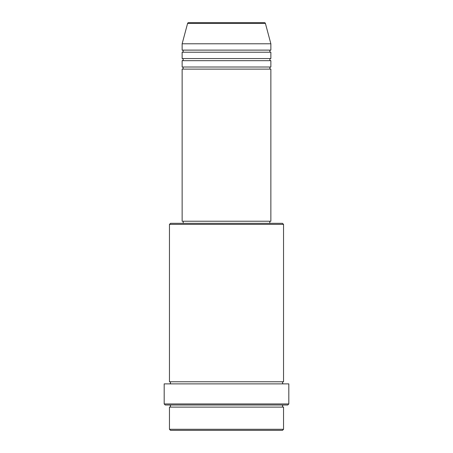<?xml version="1.0" encoding="UTF-8"?>
<svg xmlns="http://www.w3.org/2000/svg" width="453" height="453" viewBox="0 0 453 453"><rect width="100%" height="100%" fill="white"/><g stroke="black" fill="none" stroke-linecap="round" stroke-linejoin="round"><path stroke-width="0.68" d="M265.413 23.431L187.587 23.431A1.059 1.059 0 0 1 188.612 22.65L264.388 22.65A1.059 1.059 0 0 1 265.413 23.431L270.86 43.777L182.14 43.777L182.14 50.113A1.059 1.059 0 0 1 183.193 51.166A1.059 1.059 0 0 1 182.14 52.225L182.14 58.562A1.059 1.059 0 0 1 183.193 59.615A1.059 1.059 0 0 1 182.14 60.674L182.14 67.01A1.059 1.059 0 0 1 183.193 68.069A1.059 1.059 0 0 1 182.14 69.122L182.14 221.217L270.86 221.217L270.86 69.122L182.14 69.122M270.86 43.777L270.86 50.113A1.059 1.059 0 0 0 269.807 51.166A1.059 1.059 0 0 0 270.86 52.225L270.86 58.562A1.059 1.059 0 0 0 269.807 59.615A1.059 1.059 0 0 0 270.86 60.674L270.86 67.01A1.059 1.059 0 0 0 269.807 68.069A1.059 1.059 0 0 0 270.86 69.122M282.479 430.35L170.521 430.35L169.462 429.291L283.538 429.291L282.479 430.35M169.462 224.388L170.521 223.329L282.479 223.329L283.538 224.388L169.462 224.388L169.462 381.766A1.059 1.059 0 0 1 170.521 382.819A1.059 1.059 0 0 1 169.462 383.878M287.763 404.999L165.237 404.999L164.184 403.946L288.816 403.946L287.763 404.999M169.462 404.999A1.059 1.059 0 0 1 170.521 406.058A1.059 1.059 0 0 1 169.462 407.111L169.462 429.291M283.538 404.999A1.059 1.059 0 0 0 282.479 406.058A1.059 1.059 0 0 0 283.538 407.111L169.462 407.111M283.538 224.388L283.538 381.766A1.059 1.059 0 0 0 282.479 382.819A1.059 1.059 0 0 0 283.538 383.878M270.86 60.674L182.14 60.674M270.86 67.01L182.14 67.01M183.193 221.217L183.193 223.329M269.807 221.217L269.807 223.329M283.538 381.766L169.462 381.766M288.816 403.946L288.816 383.878L164.184 383.878L164.184 403.946M283.538 407.111L283.538 429.291M187.587 23.431L182.14 43.777M270.86 50.113L182.14 50.113M270.86 52.225L182.14 52.225M270.86 58.562L182.14 58.562"/></g></svg>
